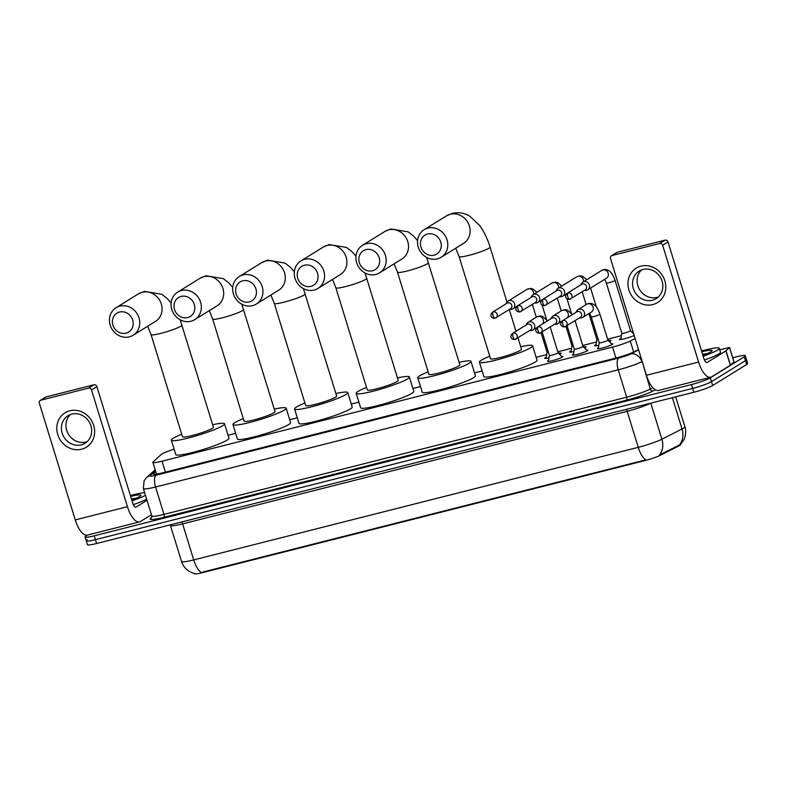 <?xml version="1.0" encoding="UTF-8"?>
<svg xmlns="http://www.w3.org/2000/svg" width="787" height="787" viewBox="0 0 787 787"><rect width="100%" height="100%" fill="white"/><g stroke="black" fill="none" stroke-linecap="round" stroke-linejoin="round"><path stroke-width="1.18" d="M561.613 356.413A8.096 0.935 162.9 0 1 562.961 356.521A8.096 0.935 162.9 0 1 562.42 357.072A8.096 0.935 162.9 0 1 553.9 360.259A8.096 0.935 162.9 0 1 547.486 361.282A8.096 0.935 162.9 0 1 548.027 360.721A8.096 0.935 162.9 0 1 548.529 360.436M586.531 350.097A8.096 0.935 162.9 0 1 587.869 350.205A8.096 0.935 162.9 0 1 587.328 350.766A8.096 0.935 162.9 0 1 578.809 353.943A8.096 0.935 162.9 0 1 572.395 354.967A8.096 0.935 162.9 0 1 572.936 354.416A8.096 0.935 162.9 0 1 573.448 354.13M611.45 343.791A8.096 0.935 162.9 0 1 612.788 343.899A8.096 0.935 162.9 0 1 612.247 344.46A8.096 0.935 162.9 0 1 603.727 347.638A8.096 0.935 162.9 0 1 597.313 348.661A8.096 0.935 162.9 0 1 597.854 348.1A8.096 0.935 162.9 0 1 598.356 347.815M559.223 353.186A8.608 0.994 162.9 0 1 561.151 353.235A8.608 0.994 162.9 0 1 560.57 353.825A8.608 0.994 162.9 0 1 559.616 354.337M548.972 357.869A8.608 0.994 162.9 0 1 544.683 358.301A8.608 0.994 162.9 0 1 545.263 357.701A8.608 0.994 162.9 0 1 546.247 357.18M584.141 346.88A8.608 0.994 162.9 0 1 586.059 346.919A8.608 0.994 162.9 0 1 585.489 347.52A8.608 0.994 162.9 0 1 584.534 348.021M573.88 351.563A8.608 0.994 162.9 0 1 569.601 351.986A8.608 0.994 162.9 0 1 570.172 351.395A8.608 0.994 162.9 0 1 571.165 350.874M609.049 340.564A8.608 0.994 162.9 0 1 610.978 340.614A8.608 0.994 162.9 0 1 610.397 341.204A8.608 0.994 162.9 0 1 609.453 341.715M598.799 345.247A8.608 0.994 162.9 0 1 594.51 345.68A8.608 0.994 162.9 0 1 595.09 345.08A8.608 0.994 162.9 0 1 596.074 344.558M634.184 335.488A8.608 0.994 162.9 0 1 625.144 338.587A8.608 0.994 162.9 0 1 619.428 339.364A8.608 0.994 162.9 0 1 620.008 338.774A8.608 0.994 162.9 0 1 620.992 338.253M194.202 573.457L194.261 573.664A13.664 1.574 -17.1 0 0 202.495 572.641L644.72 460.641A13.664 1.574 -17.1 0 0 660.667 455.142L678.728 445.993A13.664 1.574 -17.1 0 0 679.752 445.422A13.664 1.574 -17.1 0 0 680.666 444.478L680.627 444.37M174.114 449.18A15.179 1.741 -17.1 0 0 161.138 454.561L153.18 461.812A15.179 1.741 -17.1 0 0 152.894 462.333A15.179 1.741 -17.1 0 0 162.043 461.192L612.552 347.097A15.179 1.741 -17.1 0 0 630.269 340.987L635.119 338.528M633.319 332.675L632.62 332.852M621.425 335.685L607.702 339.158M596.516 341.991L582.793 345.473M571.598 348.307L557.875 351.779M546.68 354.612L536.144 357.288M482.116 370.962L474.531 372.89M420.504 386.574L412.919 388.493M358.892 402.177L351.307 404.095M297.279 417.779L289.695 419.697M235.667 433.381L228.082 435.3M202.495 572.641L201.216 572.483A17.707 7.073 -104.2 0 1 193.71 559.921L638.257 447.331A20.236 2.322 -17.1 0 0 661.887 439.185A17.707 14.638 63.1 0 1 659.486 454.984L680.214 444.625M732.756 357.751L736.14 356.895A15.179 1.741 162.9 0 1 745.289 355.754L746.469 359.59A15.179 1.741 162.9 0 1 745.446 360.643L711.487 381.675A15.179 1.741 162.9 0 1 692.639 388.414L95.404 539.666A15.179 1.741 162.9 0 1 86.255 540.807L87.436 544.653A15.179 1.741 162.9 0 0 96.585 543.512L693.819 392.26A15.179 1.741 162.9 0 0 712.668 385.522L746.637 364.489A15.179 1.741 162.9 0 0 747.65 363.437L746.469 359.59A15.179 1.741 162.9 0 1 745.446 360.643L711.487 381.675A15.179 1.741 162.9 0 1 692.639 388.414L95.404 539.666A15.179 1.741 162.9 0 1 86.255 540.807A15.179 1.741 162.9 0 1 87.268 539.764M202.348 572.169L645.773 459.893A17.707 7.073 75.8 0 1 638.257 447.331L627.18 411.306L182.623 523.886A20.236 2.322 162.9 0 1 170.435 525.411L170.218 524.86M745.289 355.754A15.179 1.741 162.9 0 1 744.266 356.796L710.307 377.829A15.179 1.741 162.9 0 1 691.458 384.568L94.224 535.819A15.179 1.741 162.9 0 1 85.075 536.96A15.179 1.741 162.9 0 1 86.088 535.917L87.426 535.091A20.236 8.086 -104.2 0 1 75.267 519.912L39.35 403.16A2.528 2.302 -121.8 0 1 40.855 400.19L88.528 388.119L93.889 384.794A2.528 2.302 58.2 0 1 96.88 386.633L132.796 503.375A5.056 2.017 75.8 0 0 135.826 507.172A5.056 2.017 75.8 0 0 136.062 507.074L146.992 500.306M155.728 471.561L153.613 473.489A15.179 1.741 -17.1 0 0 153.317 474.01A15.179 1.741 -17.1 0 0 162.466 472.869L616.487 357.888A15.179 1.741 -17.1 0 0 634.204 351.779L638.513 349.585M701.542 350.904A25.302 2.912 162.9 0 1 719.318 348.336A25.302 2.912 162.9 0 1 717.626 350.087A25.302 2.912 162.9 0 1 703.175 356.206M719.318 348.336L720.499 352.183A25.302 2.912 162.9 0 1 718.806 353.924A25.302 2.912 162.9 0 1 704.434 360.023M701.817 351.799A17.707 2.036 162.9 0 1 712.019 350.835A17.707 2.036 162.9 0 1 710.877 351.789A17.707 2.036 162.9 0 1 702.899 355.321M707.188 353.619L702.555 354.209M704.493 354.711L702.791 354.976M640.962 266.134A20.236 18.406 58.2 0 1 664.858 280.792A20.236 18.406 58.2 0 1 652.787 304.569A20.236 18.406 58.2 0 1 628.882 289.901A20.236 18.406 58.2 0 1 640.962 266.134M652.423 300.211A16.193 14.727 -121.8 0 0 656.22 298.598A16.193 14.727 -121.8 0 0 661.287 279.08A16.193 14.727 -121.8 0 0 642.969 269.459A16.193 14.727 -121.8 0 0 639.172 271.072A16.193 14.727 -121.8 0 0 634.106 290.59A16.193 14.727 -121.8 0 0 652.423 300.211M658.345 296.974A16.193 14.727 58.2 0 1 656.958 297.397A16.193 14.727 58.2 0 1 639.31 289.095A16.193 14.727 58.2 0 1 641.582 269.892M719.761 349.762L729.598 347.46L734.025 361.872L730.336 365.266L711.645 376.835A20.236 8.086 -104.2 0 1 710.7 377.239A20.236 8.086 -104.2 0 1 698.581 362.05L662.664 245.308A2.528 2.302 -121.8 0 0 659.683 243.468L665.045 240.153A2.528 2.302 58.2 0 1 668.025 241.983L703.942 358.724A5.056 2.017 75.8 0 0 706.972 362.522A5.056 2.017 75.8 0 0 707.208 362.423L725.899 350.854L729.598 347.46M710.7 377.239L658.532 390.45A20.236 8.086 -104.2 0 1 646.412 375.261L610.496 258.52A2.528 2.302 -121.8 0 1 612.011 255.549L659.683 243.468M611.42 255.795L616.782 252.47A2.528 2.302 58.2 0 1 617.372 252.224L665.045 240.153M130.386 495.554A25.302 2.912 162.9 0 1 144.621 492.583M130.662 496.449A17.707 2.036 162.9 0 1 140.873 495.476A17.707 2.036 162.9 0 1 139.732 496.44A17.707 2.036 162.9 0 1 131.744 499.961M145.457 495.318A25.302 2.912 162.9 0 1 132.019 500.857M146.638 499.165A25.302 2.912 162.9 0 1 133.278 504.674M136.043 498.269L131.409 498.86M133.347 499.361L131.645 499.627M427.607 234.014A11.136 10.123 -121.8 0 0 420.966 247.088A11.136 10.123 -121.8 0 0 434.109 255.155A11.136 10.123 -121.8 0 0 440.759 242.081A11.136 10.123 -121.8 0 0 427.607 234.014M437.375 258.854A16.193 14.727 58.2 0 1 419.058 249.233A16.193 14.727 58.2 0 1 424.124 229.706A16.193 14.727 58.2 0 1 427.921 228.102A16.193 14.727 58.2 0 1 446.239 237.723A16.193 14.727 58.2 0 1 441.173 257.241A16.193 14.727 58.2 0 1 437.375 258.854M507.005 302.149L490.055 247.059A16.193 1.859 -17.1 0 1 488.973 248.18A16.193 1.859 -17.1 0 1 468.865 255.362A16.193 1.859 -17.1 0 1 459.106 256.582L490.527 358.724A16.193 1.859 -17.1 0 0 503.365 356.678A16.193 1.859 -17.1 0 0 520.394 350.313A16.193 1.859 -17.1 0 0 521.486 349.202L517.974 337.79M520.719 346.713A27.83 3.197 162.9 0 1 532.602 345.778A27.83 3.197 162.9 0 1 530.743 347.697A27.83 3.197 162.9 0 1 501.467 358.636A27.83 3.197 162.9 0 1 479.401 362.148A27.83 3.197 162.9 0 1 481.27 360.23A27.83 3.197 162.9 0 1 489.76 356.236M532.602 345.778L537.039 360.19A27.83 3.197 162.9 0 1 535.17 362.109A27.83 3.197 162.9 0 1 505.893 373.048A27.83 3.197 162.9 0 1 483.838 376.56L479.401 362.148M365.994 249.617A11.136 10.123 -121.8 0 0 359.354 262.691A11.136 10.123 -121.8 0 0 372.497 270.758A11.136 10.123 -121.8 0 0 379.147 257.683A11.136 10.123 -121.8 0 0 365.994 249.617M375.763 274.456A16.193 14.727 58.2 0 1 357.446 264.835A16.193 14.727 58.2 0 1 362.512 245.318A16.193 14.727 58.2 0 1 366.309 243.704A16.193 14.727 58.2 0 1 384.627 253.325A16.193 14.727 58.2 0 1 379.56 272.843A16.193 14.727 58.2 0 1 375.763 274.456M428.443 262.661A16.193 1.859 -17.1 0 1 427.361 263.783A16.193 1.859 -17.1 0 1 407.253 270.964A16.193 1.859 -17.1 0 1 397.494 272.184L428.915 374.327A16.193 1.859 -17.1 0 0 441.753 372.281A16.193 1.859 -17.1 0 0 458.782 365.925A16.193 1.859 -17.1 0 0 459.874 364.804L426.643 257.398M459.106 362.315A27.83 3.197 162.9 0 1 470.99 361.381A27.83 3.197 162.9 0 1 469.131 363.299A27.83 3.197 162.9 0 1 439.854 374.238A27.83 3.197 162.9 0 1 417.789 377.75A27.83 3.197 162.9 0 1 419.658 375.832A27.83 3.197 162.9 0 1 428.148 371.838M470.99 361.381L475.427 375.793A27.83 3.197 162.9 0 1 473.558 377.711A27.83 3.197 162.9 0 1 444.281 388.65A27.83 3.197 162.9 0 1 422.226 392.162L417.789 377.75M304.382 265.219A11.136 10.123 -121.8 0 0 297.742 278.293A11.136 10.123 -121.8 0 0 310.885 286.36A11.136 10.123 -121.8 0 0 317.535 273.286A11.136 10.123 -121.8 0 0 304.382 265.219M314.151 290.059A16.193 14.727 58.2 0 1 295.833 280.438A16.193 14.727 58.2 0 1 300.9 260.92A16.193 14.727 58.2 0 1 304.697 259.307A16.193 14.727 58.2 0 1 323.014 268.928A16.193 14.727 58.2 0 1 317.948 288.445A16.193 14.727 58.2 0 1 314.151 290.059M366.831 278.264A16.193 1.859 -17.1 0 1 365.748 279.385A16.193 1.859 -17.1 0 1 345.641 286.566A16.193 1.859 -17.1 0 1 335.882 287.786L367.303 389.929A16.193 1.859 -17.1 0 0 380.141 387.883A16.193 1.859 -17.1 0 0 397.169 381.528A16.193 1.859 -17.1 0 0 398.261 380.406L365.03 273M397.494 377.917A27.83 3.197 162.9 0 1 409.378 376.983A27.83 3.197 162.9 0 1 407.518 378.901A27.83 3.197 162.9 0 1 378.242 389.84A27.83 3.197 162.9 0 1 356.177 393.352A27.83 3.197 162.9 0 1 358.046 391.434A27.83 3.197 162.9 0 1 366.535 387.44M409.378 376.983L413.814 391.395A27.83 3.197 162.9 0 1 411.945 393.313A27.83 3.197 162.9 0 1 382.669 404.252A27.83 3.197 162.9 0 1 360.613 407.764L356.177 393.352M242.77 280.821A11.136 10.123 -121.8 0 0 236.13 293.895A11.136 10.123 -121.8 0 0 249.272 301.962A11.136 10.123 -121.8 0 0 255.923 288.888A11.136 10.123 -121.8 0 0 242.77 280.821M252.538 305.661A16.193 14.727 58.2 0 1 234.221 296.04A16.193 14.727 58.2 0 1 239.287 276.522A16.193 14.727 58.2 0 1 243.085 274.909A16.193 14.727 58.2 0 1 261.402 284.53A16.193 14.727 58.2 0 1 256.336 304.048A16.193 14.727 58.2 0 1 252.538 305.661M305.218 293.876A16.193 1.859 -17.1 0 1 304.136 294.987A16.193 1.859 -17.1 0 1 284.028 302.178A16.193 1.859 -17.1 0 1 274.269 303.388L305.69 405.531A16.193 1.859 -17.1 0 0 318.528 403.495A16.193 1.859 -17.1 0 0 335.557 397.13A16.193 1.859 -17.1 0 0 336.649 396.009L303.418 288.613M335.882 393.53A27.83 3.197 162.9 0 1 347.765 392.585A27.83 3.197 162.9 0 1 345.906 394.503A27.83 3.197 162.9 0 1 316.63 405.443A27.83 3.197 162.9 0 1 294.564 408.955A27.83 3.197 162.9 0 1 296.433 407.036A27.83 3.197 162.9 0 1 304.923 403.042M347.765 392.585L352.202 407.007A27.83 3.197 162.9 0 1 350.333 408.925A27.83 3.197 162.9 0 1 321.057 419.855A27.83 3.197 162.9 0 1 299.001 423.367L294.564 408.955M181.158 296.424A11.136 10.123 -121.8 0 0 174.517 309.507A11.136 10.123 -121.8 0 0 187.66 317.564A11.136 10.123 -121.8 0 0 194.31 304.49A11.136 10.123 -121.8 0 0 181.158 296.424M190.926 321.263A16.193 14.727 58.2 0 1 172.609 311.642A16.193 14.727 58.2 0 1 177.675 292.125A16.193 14.727 58.2 0 1 181.472 290.521A16.193 14.727 58.2 0 1 199.79 300.132A16.193 14.727 58.2 0 1 194.723 319.66A16.193 14.727 58.2 0 1 190.926 321.263M243.606 309.478A16.193 1.859 -17.1 0 1 242.524 310.59A16.193 1.859 -17.1 0 1 222.416 317.781A16.193 1.859 -17.1 0 1 212.657 319.001L244.078 421.134A16.193 1.859 -17.1 0 0 256.916 419.097A16.193 1.859 -17.1 0 0 273.945 412.732A16.193 1.859 -17.1 0 0 275.037 411.611L241.806 304.215M274.269 409.132A27.83 3.197 162.9 0 1 286.153 408.197A27.83 3.197 162.9 0 1 284.294 410.116A27.83 3.197 162.9 0 1 255.018 421.045A27.83 3.197 162.9 0 1 232.952 424.557A27.83 3.197 162.9 0 1 234.821 422.639A27.83 3.197 162.9 0 1 243.311 418.654M286.153 408.197L290.59 422.609A27.83 3.197 162.9 0 1 288.731 424.527A27.83 3.197 162.9 0 1 259.444 435.457A27.83 3.197 162.9 0 1 237.389 438.969L232.952 424.557M119.545 312.036A11.136 10.123 -121.8 0 0 112.905 325.11A11.136 10.123 -121.8 0 0 126.048 333.167A11.136 10.123 -121.8 0 0 132.698 320.093A11.136 10.123 -121.8 0 0 119.545 312.036M129.314 336.866A16.193 14.727 58.2 0 1 110.997 327.254A16.193 14.727 58.2 0 1 116.063 307.727A16.193 14.727 58.2 0 1 119.86 306.123A16.193 14.727 58.2 0 1 138.178 315.735A16.193 14.727 58.2 0 1 133.111 335.262A16.193 14.727 58.2 0 1 129.314 336.866M181.994 325.08A16.193 1.859 -17.1 0 1 180.912 326.192A16.193 1.859 -17.1 0 1 160.804 333.383A16.193 1.859 -17.1 0 1 151.045 334.603L182.466 436.746A16.193 1.859 -17.1 0 0 195.304 434.699A16.193 1.859 -17.1 0 0 212.333 428.335A16.193 1.859 -17.1 0 0 213.425 427.223L180.193 319.817M212.657 424.734A27.83 3.197 162.9 0 1 224.541 423.8A27.83 3.197 162.9 0 1 222.682 425.718A27.83 3.197 162.9 0 1 193.405 436.657A27.83 3.197 162.9 0 1 171.34 440.159A27.83 3.197 162.9 0 1 173.209 438.241A27.83 3.197 162.9 0 1 181.699 434.257M224.541 423.8L228.978 438.211A27.83 3.197 162.9 0 1 227.118 440.13A27.83 3.197 162.9 0 1 197.832 451.069A27.83 3.197 162.9 0 1 175.776 454.571L171.34 440.159M620.776 339.492L621.828 333.354A4.555 0.521 -17.1 0 0 621.828 333.373A4.555 0.521 -17.1 0 0 625.439 332.793A4.555 0.521 -17.1 0 0 630.23 331.002A4.555 0.521 -17.1 0 0 630.535 330.697A4.555 0.521 -17.1 0 0 630.515 330.668L633.722 334.003M584.505 290.324L585.4 290.393A4.555 4.142 -121.8 0 0 589.365 284.933A4.555 4.142 -121.8 0 0 581.386 283.91L581.042 284.737M568.027 292.951A3.286 1.308 -104.2 0 0 567.821 296.797A3.286 1.308 75.8 0 0 569.788 299.267L585.262 289.862A3.286 2.991 -121.8 0 0 582.577 283.94A3.286 2.991 -121.8 0 0 581.8 284.264L567.25 293.276C563.098 297.801 568.244 299.857 569.788 299.267A3.286 1.308 75.8 0 0 569.945 299.198A3.286 2.991 -121.8 0 0 571.746 294.909A3.286 2.991 -121.8 0 0 567.25 293.276M559.596 296.64L560.492 296.699A4.555 4.142 -121.8 0 0 564.456 291.239A4.555 4.142 -121.8 0 0 556.468 290.216L556.134 291.042M543.109 299.257A3.286 1.308 -104.2 0 0 542.912 303.103A3.286 1.308 75.8 0 0 544.879 305.572L560.354 296.168A3.286 2.991 -121.8 0 0 557.658 290.246A3.286 2.991 -121.8 0 0 556.891 290.58L542.341 299.591C538.18 304.107 543.335 306.163 544.879 305.572A3.286 1.308 75.8 0 0 545.027 305.504A3.286 2.991 -121.8 0 0 546.827 301.214A3.286 2.991 -121.8 0 0 542.341 299.591M596.91 339.65A4.555 0.521 -17.1 0 0 596.91 339.679A4.555 0.521 -17.1 0 0 598.248 339.65M534.678 302.946L535.573 303.005A4.555 4.142 -121.8 0 0 539.538 297.555A4.555 4.142 -121.8 0 0 531.559 296.532L531.215 297.358M518.19 305.572A3.286 1.308 -104.2 0 0 517.994 309.409A3.286 1.308 75.8 0 0 519.961 311.878L535.435 302.483A3.286 2.991 -121.8 0 0 532.74 296.561A3.286 2.991 -121.8 0 0 531.973 296.886L517.423 305.897C513.272 310.422 518.417 312.478 519.961 311.878A3.286 1.308 75.8 0 0 520.118 311.819A3.286 2.991 -121.8 0 0 521.919 307.52A3.286 2.991 -121.8 0 0 517.423 305.897M572.001 345.955A4.555 0.521 -17.1 0 0 572.001 345.995A4.555 0.521 -17.1 0 0 573.329 345.965M509.76 309.261L510.655 309.321A4.555 4.142 -121.8 0 0 514.629 303.861A4.555 4.142 -121.8 0 0 506.641 302.838L506.297 303.664M493.282 311.878A3.286 1.308 -104.2 0 0 493.075 315.725A3.286 1.308 75.8 0 0 495.053 318.194L510.527 308.789A3.286 2.991 -121.8 0 0 507.831 302.867A3.286 2.991 -121.8 0 0 507.054 303.192L492.505 312.203C488.353 316.728 493.508 318.784 495.053 318.194A3.286 1.308 75.8 0 0 495.2 318.125A3.286 2.991 -121.8 0 0 497 313.836A3.286 2.991 -121.8 0 0 492.505 312.203M546.04 358.419L547.083 352.291A4.555 0.521 -17.1 0 0 547.083 352.301A4.555 0.521 -17.1 0 0 548.421 352.271M598.189 348.808L599.212 342.798A4.555 0.521 -17.1 0 0 599.222 342.817A4.555 0.521 -17.1 0 0 602.832 342.237A4.555 0.521 -17.1 0 0 607.623 340.446A4.555 0.521 -17.1 0 0 607.928 340.132A4.555 0.521 -17.1 0 0 607.908 340.112L612.148 344.519M579.557 317.889L580.452 317.948A4.555 4.142 -121.8 0 0 584.416 312.488A4.555 4.142 -121.8 0 0 576.438 311.475L576.094 312.301M563.079 320.516A3.286 1.308 -104.2 0 0 562.872 324.352A3.286 1.308 75.8 0 0 564.84 326.821L580.314 317.417A3.286 2.991 -121.8 0 0 577.628 311.504A3.286 2.991 -121.8 0 0 576.851 311.829L562.302 320.84C558.15 325.365 563.295 327.422 564.84 326.821A3.286 1.308 75.8 0 0 564.997 326.762A3.286 2.991 -121.8 0 0 566.797 322.463A3.286 2.991 -121.8 0 0 562.302 320.84M574.303 349.094A4.555 0.521 -17.1 0 0 574.303 349.123A4.555 0.521 -17.1 0 0 577.914 348.552A4.555 0.521 -17.1 0 0 582.705 346.762A4.555 0.521 -17.1 0 0 583.01 346.447A4.555 0.521 -17.1 0 0 582.99 346.418M554.648 324.195L555.533 324.264A4.555 4.142 -121.8 0 0 559.508 318.804A4.555 4.142 -121.8 0 0 551.52 317.781L551.185 318.607M538.16 326.821A3.286 1.308 -104.2 0 0 537.964 330.668A3.286 1.308 75.8 0 0 539.931 333.137L555.406 323.732A3.286 2.991 -121.8 0 0 552.71 317.81A3.286 2.991 -121.8 0 0 551.943 318.135L537.393 327.146C533.232 331.671 538.387 333.727 539.931 333.137A3.286 1.308 75.8 0 0 540.079 333.068A3.286 2.991 -121.8 0 0 541.879 328.779A3.286 2.991 -121.8 0 0 537.393 327.146M549.385 355.399A4.555 0.521 -17.1 0 0 549.385 355.429A4.555 0.521 -17.1 0 0 552.995 354.858A4.555 0.521 -17.1 0 0 557.786 353.068A4.555 0.521 -17.1 0 0 558.091 352.753A4.555 0.521 -17.1 0 0 558.081 352.733L562.312 357.141M529.73 330.51L530.625 330.57A4.555 4.142 -121.8 0 0 534.589 325.11A4.555 4.142 -121.8 0 0 526.611 324.087L526.267 324.913M513.242 333.127A3.286 1.308 -104.2 0 0 513.045 336.974A3.286 1.308 75.8 0 0 515.013 339.443L530.487 330.038A3.286 2.991 -121.8 0 0 527.792 324.116A3.286 2.991 -121.8 0 0 527.024 324.451L512.475 333.462C508.323 337.977 513.468 340.033 515.013 339.443A3.286 1.308 75.8 0 0 515.17 339.374A3.286 2.991 -121.8 0 0 516.97 335.085A3.286 2.991 -121.8 0 0 512.475 333.462M69.807 410.775A20.236 18.406 58.2 0 1 93.712 425.442A20.236 18.406 58.2 0 1 81.632 449.21A20.236 18.406 58.2 0 1 57.736 434.552A20.236 18.406 58.2 0 1 69.807 410.775M81.277 444.862A16.193 14.727 -121.8 0 0 85.075 443.248A16.193 14.727 -121.8 0 0 90.131 423.731A16.193 14.727 -121.8 0 0 71.814 414.11A16.193 14.727 -121.8 0 0 68.016 415.713A16.193 14.727 -121.8 0 0 62.96 435.241A16.193 14.727 -121.8 0 0 81.277 444.862M87.2 441.615A16.193 14.727 58.2 0 1 85.813 442.048A16.193 14.727 58.2 0 1 68.154 433.745A16.193 14.727 58.2 0 1 70.427 414.542M151.429 514.718L140.499 521.486A20.236 8.086 -104.2 0 1 139.555 521.889A20.236 8.086 -104.2 0 1 127.435 506.7L91.518 389.949A2.528 2.302 -121.8 0 0 88.528 388.119M40.265 400.445L45.626 397.12A2.528 2.302 58.2 0 1 46.226 396.874L93.889 384.794M678.728 445.993L678.512 445.294M660.667 455.142L660.45 454.443M633.673 352.035L630.269 340.987M615.916 358.026L612.552 347.097M165.408 472.121L162.043 461.192M626.363 409.338A5.056 2.017 75.8 0 1 627.18 411.306A20.236 2.322 162.9 0 0 650.8 403.16A5.056 4.181 -116.9 0 0 650.8 403.16L661.887 439.185L682.014 428.984A20.236 2.322 -17.1 0 0 683.529 428.148A20.236 2.322 -17.1 0 0 684.887 426.751L675.679 396.845M679.565 444.852A17.707 14.638 63.1 0 0 682.014 428.984L672.383 397.681M194.753 573.585C188.172 571.942 183.765 567.889 181.512 561.446A20.236 2.322 -17.1 0 0 193.71 559.921L182.623 523.886A5.056 2.017 75.8 0 0 181.817 521.929M746.637 364.489L744.266 356.796M712.668 385.522L710.307 377.829M693.819 392.26L691.458 384.568M96.585 543.512L94.224 535.819M655.364 389.84L653.062 391.011A22.774 2.617 162.9 0 1 626.482 400.17L163.834 517.344A22.774 2.617 162.9 0 1 150.553 518.269L151.822 517.118M642.182 361.508L650.269 389.073L652.866 387.755M155.501 470.833L150.278 475.594A10.123 1.161 -17.1 0 0 156.18 475.181L618.838 358.006A10.123 1.161 -17.1 0 0 630.643 353.934A10.123 8.362 63.1 0 1 641.838 361.686A20.236 2.322 162.9 0 1 618.218 369.831L626.639 397.219A20.236 2.322 -17.1 0 0 650.269 389.073A2.528 2.095 -116.9 0 0 653.062 391.011M618.838 358.006A10.123 4.043 75.8 0 0 618.218 369.831L155.56 487.005L163.991 514.383L626.639 397.219A2.528 1.013 -104.2 0 1 626.482 400.17M156.18 475.181A10.123 4.043 75.8 0 0 155.56 487.005A20.236 2.322 162.9 0 1 143.372 488.52L151.793 515.908A20.236 2.322 -17.1 0 0 163.991 514.383A2.528 1.013 -104.2 0 1 163.834 517.344M630.643 353.934L638.611 349.9M150.553 518.269A2.528 2.44 -132.3 0 0 151.498 517.757L151.793 515.908M155.177 469.741L146.421 477.719A10.123 9.769 47.7 0 1 150.278 475.594M153.859 474.276L153.613 473.489M646.412 375.261L698.581 362.05M617.372 252.224L612.011 255.549M706.716 362.551L707.208 362.423M730.336 365.266L725.899 350.854M668.025 241.983L662.664 245.308M726.017 350.766L730.454 365.178M733.976 361.961L729.549 347.549M441.173 257.241L463.513 243.399A16.193 14.727 -121.8 0 0 468.58 223.882A16.193 14.727 -121.8 0 0 450.262 214.261A16.193 14.727 -121.8 0 0 446.465 215.874L424.124 229.706M379.56 272.843L401.901 259.012A16.193 14.727 -121.8 0 0 406.968 239.484A16.193 14.727 -121.8 0 0 388.65 229.863A16.193 14.727 -121.8 0 0 384.853 231.476L362.512 245.318M317.948 288.445L340.289 274.614A16.193 14.727 -121.8 0 0 345.355 255.086A16.193 14.727 -121.8 0 0 327.038 245.475A16.193 14.727 -121.8 0 0 323.241 247.079L300.9 260.92M256.336 304.048L278.677 290.216A16.193 14.727 -121.8 0 0 283.743 270.689A16.193 14.727 -121.8 0 0 265.426 261.077A16.193 14.727 -121.8 0 0 261.628 262.681L239.287 276.522M194.723 319.66L217.064 305.818A16.193 14.727 -121.8 0 0 222.131 286.291A16.193 14.727 -121.8 0 0 203.813 276.68A16.193 14.727 -121.8 0 0 200.016 278.283L177.675 292.125M133.111 335.262L155.452 321.421A16.193 14.727 -121.8 0 0 160.518 301.903A16.193 14.727 -121.8 0 0 142.201 292.282A16.193 14.727 -121.8 0 0 138.404 293.885L116.063 307.727M604.701 279.306L606.334 283.025A4.555 0.521 -17.1 0 0 609.345 282.612A4.555 0.521 -17.1 0 0 614.736 280.654A4.555 0.521 -17.1 0 0 615.041 280.339L630.535 330.697M587.722 289.832L606.561 278.155A4.555 4.142 -121.8 0 0 602.576 270.039A4.555 4.142 -121.8 0 0 601.76 270.413L582.921 282.08M583.433 281.766A4.555 4.142 -121.8 0 0 576.851 276.729L558.013 288.396M558.524 288.081A4.555 4.142 -121.8 0 0 551.933 283.035L533.094 294.702M533.606 294.387A4.555 4.142 -121.8 0 0 527.015 289.35L508.176 301.018M599.222 342.817L591.234 316.866A4.555 0.521 -17.1 0 0 594.234 316.463A4.555 0.521 -17.1 0 0 599.635 314.505A4.555 0.521 -17.1 0 0 599.94 314.19L607.928 340.132M582.774 317.387L591.46 312.006A4.555 4.142 -121.8 0 0 587.476 303.89A4.555 4.142 -121.8 0 0 586.659 304.264L577.973 309.645M567.191 317.81A4.555 4.142 -121.8 0 0 561.751 310.58L553.064 315.951M542.273 324.126A4.555 4.142 -121.8 0 0 536.832 316.886L528.146 322.267M75.267 519.912L127.435 506.7M46.226 396.874L40.855 400.19M135.571 507.192L136.062 507.074M96.88 386.633L91.518 389.949M156.515 474.118L152.894 462.333M680.578 444.419L683.913 439.667C683.952 440.366 687.061 432.417 684.887 426.751M181.512 561.446L170.435 525.411M85.075 536.96L86.255 540.807M146.421 477.719L144.08 480.749L143.372 488.52M490.055 247.059C487.468 238.579 483.897 231.289 479.372 225.18L469.809 216.248C464.487 212.943 458.693 211.969 452.427 213.336L446.465 215.874M515.977 331.288L509.287 309.557M459.106 256.582L455.732 248.23M417.582 240.556L413.441 235.923L408.197 231.86L390.814 228.938L384.853 231.476M397.494 272.184L394.12 263.832M355.97 256.159L351.828 251.525L346.585 247.462L329.202 244.541L323.241 247.079M335.882 287.786L332.507 279.434M294.358 271.761L290.216 267.127L284.973 263.065L267.59 260.143L261.628 262.681M274.269 303.388L270.895 295.036M232.745 287.363L228.604 282.73L223.36 278.667L205.978 275.745L200.016 278.283M212.657 319.001L209.283 310.639M171.133 302.965L166.992 298.332L161.748 294.269L144.365 291.357L138.404 293.885M151.045 334.603L147.671 326.241M615.041 280.339C612.493 273.207 610.446 271.938 609.63 271.23C607.594 269.616 605.419 269.134 603.108 269.793L601.76 270.413M621.828 333.373L606.334 283.025M607.584 339.04L609.925 341.479M596.389 306.999L590.565 288.062M586.768 279.71L582.744 276.335L580.344 275.794L576.851 276.729M588.892 313.6L596.91 339.679L595.867 345.798M586.118 304.599L582.173 291.77M566.66 293.758L562.803 296.138M582.675 345.355L585.016 347.785M571.47 313.315L566.974 298.676M565.863 295.056L565.646 294.377M561.849 286.015L557.826 282.651L555.435 282.11L551.933 283.035M565.951 326.32L572.001 345.995L570.949 352.114M561.21 310.914L557.265 298.086M541.741 300.063L537.895 302.444M557.757 351.661L560.098 354.091M546.562 319.62L542.056 304.982M540.944 301.362L540.738 300.683M536.931 292.321L532.907 288.957L530.517 288.416L527.015 289.35M547.083 352.301L541.033 332.626M536.291 317.22L532.346 304.392M516.823 306.369L512.976 308.76M586.659 304.264L588.007 303.634C590.319 302.985 592.493 303.467 594.529 305.081C595.346 305.789 597.392 307.058 599.94 314.19M589.601 313.157L591.234 316.866M575.081 320.663L583.01 346.447L587.23 350.825M561.751 310.58L565.243 309.645L567.643 310.186L572.385 314.593M567.073 325.621L574.303 349.123L573.28 355.124M561.702 321.312L557.855 323.703M558.091 352.753L550.162 326.979M536.832 316.886L540.335 315.951L542.725 316.502L547.467 320.909M542.164 331.937L549.385 355.429L548.362 361.43M536.793 327.628L532.937 330.009M87.387 535.101L139.555 521.889"/></g></svg>
